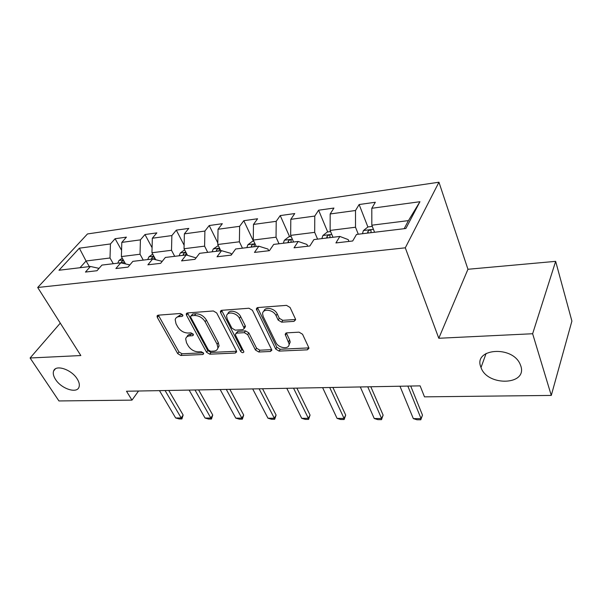 <?xml version="1.0" encoding="UTF-8"?>
<svg xmlns="http://www.w3.org/2000/svg" width="602" height="602" viewBox="0 0 602 602"><rect width="100%" height="100%" fill="white"/><g stroke="black" fill="none" stroke-linecap="round" stroke-linejoin="round"><path stroke-width="0.9" d="M182.699 314.846L180.404 313.484L158.213 315.177L157.054 316.042L157.325 317.404L177.703 353.615L180.833 355.481L202.769 354.503L203.649 353.818L203.476 353.043L201.241 351.711L198.359 351.846C194.107 351.651 190.714 349.627 188.178 345.774L186.515 342.764L185.687 338.934C186.078 337.105 187.395 336.089 189.63 335.893L192.527 335.728L193.408 335.036L193.227 334.2L190.962 332.853L188.065 333.034C183.783 332.891 180.344 330.844 177.748 326.886L176.04 323.793L175.19 319.662C175.626 317.871 176.928 316.863 179.095 316.644L182.015 316.434L182.88 315.741L182.699 314.846M480.855 367.07L481.013 367.506C487.176 386.507 527.676 385.491 520.798 365.903L520.143 364.233C512.182 345.089 473.052 348.543 480.855 367.07M55.58 379.493C61.381 388.854 77.101 393.971 79.043 387.018C79.78 384.761 79.148 382.037 77.154 378.861C71.503 369.493 55.753 364.255 53.646 370.937C52.78 373.3 53.42 376.152 55.58 379.493M293.994 321.363L295.627 319.767L295.416 318.947L290.066 307.464L286.507 305.364L257.829 307.554L256.317 308.954L275.739 349.092L279.11 351.094L307.321 349.837L308.954 348.295L308.758 347.565L302.543 334.23L299.051 332.161L286.755 332.861L285.175 334.336L289.103 343.938C289.585 349.777 278.433 348.43 275.821 342.395L263.224 316.584L262.6 313.951C262.374 308.134 273.428 309.511 276.062 315.689L278.169 320.098L281.653 322.16L293.994 321.363L295.582 319.436M438.79 338.271L532.635 333.741L551.281 395.424L571.9 321.084L555.654 261.351L467.95 269.275L438.948 182.218L405.296 247.821L438.79 338.271L467.95 269.275M60.283 323.131L30.1 357.994L80.826 355.549L37.7 287.485L405.296 247.821M30.1 357.994L58.943 400.947L131.981 400.127L138.535 391.014M551.281 395.424L424.485 396.846L420.121 385.859L126.495 391.232L131.981 400.127M216.697 312.957L213.341 310.963L187.508 312.935L186.244 313.943L186.507 315.215L206.576 352.283L209.782 354.187L235.269 353.05L236.654 351.914L236.413 350.906L216.697 312.957M221.762 310.316L248.957 308.232L252.419 310.286L271.878 350.153L270.381 351.485L258.785 352.004L255.459 350.025L247.693 334.659L244.329 332.665L236.744 333.109L235.337 334.306L235.578 335.359L243.893 351.884C243.133 353.096 242.042 352.915 240.612 351.342L220.625 312.664L220.377 311.497L221.762 310.316M438.948 182.218L87.478 233.952L37.7 287.485M359.131 204.529L355.519 210.504L330.182 213.958L333.929 208.059L318.608 210.203L314.786 216.065L290.796 219.339L294.747 213.552L280.223 215.584L276.205 221.325L253.472 224.433L257.588 218.759L243.802 220.686L239.626 226.322L218.044 229.264L222.311 223.703L209.21 225.539L204.891 231.063L184.37 233.862L188.772 228.399L176.303 230.145L171.863 235.57L152.336 238.234L156.844 232.876L144.969 234.539L140.416 239.859L121.807 242.395L126.42 237.135L115.095 238.723L110.452 243.945L79.351 248.19L58.981 270.253L90.428 266.468L85.454 272.066L96.982 270.727L101.934 265.083L120.784 262.811L115.893 268.53L128.008 267.115L132.861 261.358L152.667 258.973L147.889 264.805L160.636 263.322L165.369 257.445L186.214 254.939L181.556 260.892L194.98 259.327L199.586 253.329L221.551 250.68L217.036 256.768L231.198 255.12L235.645 248.987L258.822 246.195L254.48 252.411L269.433 250.673L273.707 244.404L298.193 241.455L294.047 247.813L309.864 245.97L313.935 239.566L339.852 236.443L335.924 242.937L352.689 240.988L356.519 234.434L405.868 228.497L419.933 201.715L371.803 208.277L375.324 202.257L359.131 204.529L367.897 226.999M332.974 237.271L330.122 230.423L355.511 227.24L358.295 234.223M348.942 241.425L348.204 239.604L339.852 236.443M355.511 227.24L355.519 210.504M330.122 230.423L330.182 213.958M293.603 242.012L290.661 235.367L314.688 232.357L317.578 239.122M307.72 246.218L306.952 244.457L298.193 241.455M314.688 232.357L314.786 216.065M290.661 235.367L290.796 219.339M256.294 246.504L253.261 240.055L276.04 237.196L279.019 243.765M268.718 250.756L267.928 249.047L258.822 246.195M276.04 237.196L276.205 221.325M253.261 240.055L253.472 224.433M220.874 250.763L217.766 244.495L239.393 241.786L242.455 248.167M231.552 254.631L230.95 253.389L221.551 250.68M239.393 241.786L239.626 226.322M217.766 244.495L218.044 229.264M187.44 255.263L184.039 248.724L204.597 246.15L207.72 252.351M196.071 257.912L186.214 254.939M204.597 246.15L204.891 231.063M184.039 248.724L184.37 233.862M155.745 259.74L151.952 252.742L171.51 250.289L174.7 256.324M171.51 250.289L171.863 235.57M151.952 252.742L152.336 238.234M152.667 258.973L162.224 261.351M125.532 263.924L121.386 256.572L140.025 254.24L143.253 260.109M140.025 254.24L140.416 239.859M121.386 256.572L121.807 242.395M120.784 262.811L129.851 264.933M89.352 266.596L86.056 260.997L110.008 257.995L113.281 263.714M110.008 257.995L110.452 243.945M79.998 267.724L86.056 260.997L79.351 248.19M90.428 266.468L99.059 268.364M532.635 333.741L555.654 261.351M404.175 228.7L408.442 220.61L371.833 225.201L374.564 232.267M408.442 220.61L419.933 201.715M371.833 225.201L371.803 208.277M121.574 250.266L115.095 238.723M152.088 247.715L144.969 234.539M184.122 245.24L176.303 230.145M217.796 242.907L209.21 225.539M253.442 241.184L243.802 220.686M289.6 236.684L280.223 215.584M327.691 231.943L318.608 210.203M182.647 314.763L180.352 314.936L176.574 317.502M187.011 336.759C187.546 335.201 188.825 334.343 190.849 334.178L193.129 334.035M158.364 315.17L178.914 351.907L182.037 353.773L203.318 352.795M187.531 312.935L207.75 350.537L210.948 352.441L236.413 351.275L235.269 353.05M191.474 315.726L190.578 316.441L190.766 317.322L208.352 349.928L210.602 351.275L213.695 351.124C216.171 350.936 217.578 349.807 217.909 347.738L217.111 344.276L205.169 321.784C202.558 317.698 199.036 315.598 194.604 315.493L191.474 315.726L192.715 314.011L191 315.862M217.781 348.385L219.075 345.977L218.285 342.523L217.111 344.276M192.715 314.011L195.838 313.77C200.263 313.868 203.785 315.96 206.388 320.046L218.285 342.523M270.381 351.485L271.479 349.664L259.898 350.198L258.785 352.004M235.992 333.312L237.91 331.333L245.488 330.874L248.837 332.868L256.58 348.219L259.898 350.198M221.626 310.331L241.748 349.559L243.562 350.883M239.445 318.353C236.849 312.619 226.773 310.956 226.6 316.185L227.27 319.203L231.875 328.15L235.216 330.137L242.817 329.678L244.254 328.421L239.445 318.353L240.627 316.577C238.204 311.204 228.843 309.202 227.91 313.808M244.728 327.691L245.42 326.63L245.18 325.599L244.013 327.39M240.627 316.577L245.18 325.599M263.887 311.196C264.857 306.29 274.813 308.247 277.191 313.868L279.298 318.27L282.774 320.332L295.1 319.519M289.02 344.871L290.187 342.094L289.622 339.904L288.539 341.748M286.334 332.929L289.622 339.904M257.521 307.599L276.837 347.264L280.201 349.265L308.886 347.896M122.274 258.145L118.97 260.515L117.759 263.179M123.425 260.184L121.739 261.426L121.295 262.931M123.448 263.435L123.989 261.193M165.076 390.525L181.21 417.976L183.143 415.019L181.924 418.954L179.155 418.947L175.656 417.961L159.477 390.63M168.778 390.457L183.143 415.019M175.656 417.961L181.21 417.976L181.924 418.954M152.69 254.097L148.897 256.858L147.716 259.575M153.984 256.497L151.862 257.776L151.463 259.123M153.766 259.244L154.338 257.144M184.618 249.822L180.284 253.013L179.133 255.79M185.559 255.015L186.056 253.164C185.529 252.276 184.656 252.531 183.452 253.939L183.068 255.316M194.988 389.983L210.858 418.059L212.739 415.034L211.468 419.06L208.57 419.052L205.049 418.044L189.126 390.088M198.615 389.915L212.739 415.034M205.049 418.044L210.858 418.059L211.468 419.06M226.299 389.404L241.861 418.142L243.697 415.049L242.365 419.165L239.333 419.158L235.788 418.127L220.159 389.517M229.836 389.343L243.697 415.049M235.788 418.127L241.861 418.142L242.365 419.165M218.293 245.563L213.243 248.98L212.13 251.817M218.88 251.004L219.354 249.168C218.797 248.19 217.894 248.438 216.63 249.913L216.261 251.32M253.773 241.146L252.411 241.312L247.889 244.743L246.82 247.64M253.924 246.79L254.36 244.976C253.788 243.908 252.84 244.141 251.523 245.676L251.162 247.121M291.157 236.496L288.907 236.774L284.355 240.281L283.331 243.246M290.819 242.343L291.225 240.559C290.631 239.385 289.637 239.611 288.253 241.221L287.914 242.696M259.116 388.809L274.331 418.232L276.1 415.064L274.7 419.278L271.525 419.263L267.973 418.209L252.682 388.922M262.555 388.741L276.1 415.064M267.973 418.209L274.331 418.232L274.7 419.278M293.543 388.177L308.367 418.322L310.06 415.079L308.593 419.398L305.267 419.383L301.692 418.307L286.793 388.298M296.876 388.117L310.06 415.079M301.692 418.307L308.367 418.322L308.593 419.398M329.723 387.515L344.073 418.42L345.691 415.094L344.148 419.519L340.657 419.504L337.075 418.398L322.619 387.643M332.914 387.455L345.691 415.094M337.075 418.398L344.073 418.42L344.148 419.519M367.769 386.815L381.593 418.518L383.12 415.117L381.502 419.647L377.83 419.632L374.233 418.503L360.297 386.951M370.817 386.762L383.12 415.117M374.233 418.503L381.593 418.518L381.502 419.647M330.611 231.582L327.375 231.988L322.913 235.48L321.829 238.61M329.73 237.662L330.099 235.909C329.475 234.629 328.436 234.833 326.976 236.518L326.66 238.031M372.292 226.397L367.972 226.931L363.375 230.611L362.464 233.719M370.817 232.718L371.141 231.002C370.493 229.603 369.402 229.791 367.867 231.552L367.574 233.109M407.84 386.085L421.061 418.631L422.484 415.132L420.783 419.782L416.915 419.767L413.318 418.608L399.969 386.228M410.722 386.032L422.484 415.132M413.318 418.608L421.061 418.631L420.783 419.782M180.352 314.936L179.095 316.644M193.37 334.531L192.527 335.728M190.849 334.178L189.63 335.893M203.589 353.291L202.769 354.503M182.037 353.773L180.833 355.481M178.914 351.907L177.703 353.615M158.597 315.719L157.325 317.404M182.865 315.267L182.015 316.434M210.948 352.441L209.782 354.187M207.75 350.537L206.576 352.283M187.756 313.499L186.507 315.215M206.388 320.046L205.169 321.784M195.838 313.77L194.604 315.493M256.58 348.219L255.459 350.025M248.837 332.868L247.693 334.659M245.488 330.874L244.329 332.665M237.91 331.333L236.744 333.109M241.748 349.559L240.612 351.342M221.837 310.91L220.625 312.664M282.774 320.332L281.653 322.16M279.298 318.27L278.169 320.098M277.191 313.868L276.062 315.689M286.492 333.35L285.393 335.186M308.375 347.971L307.321 349.837M280.201 349.265L279.11 351.094M276.837 347.264L275.739 349.092M257.716 308.179L256.55 309.977M123.275 259.921L119.076 260.44M122.785 263.285L121.739 261.426M153.819 256.181L149.01 256.776M152.524 258.995L151.862 257.776M185.875 252.261L180.397 252.93M184.107 255.188L183.452 253.939M219.572 248.137L213.356 248.897M217.269 251.2L216.63 249.913M255.022 243.795L248.001 244.653M252.148 247.001L251.523 245.676M292.369 239.22L284.475 240.19M288.862 242.583L288.253 241.221M331.777 234.396L322.913 235.48M327.571 237.925L326.976 236.518M373.421 229.302L363.488 230.513M368.432 233.004L367.867 231.552M486.13 353.404L481.013 367.506M55.331 368.906L53.646 370.937M157.573 315.358L157.054 316.042M186.838 313.123L186.244 313.943M219.075 345.977L217.909 347.738M245.42 326.63L244.254 328.421M221.062 310.504L220.377 311.497M290.187 342.094L289.103 343.938M285.935 333.072L285.175 334.336M257.099 307.75L256.317 308.954"/></g></svg>
